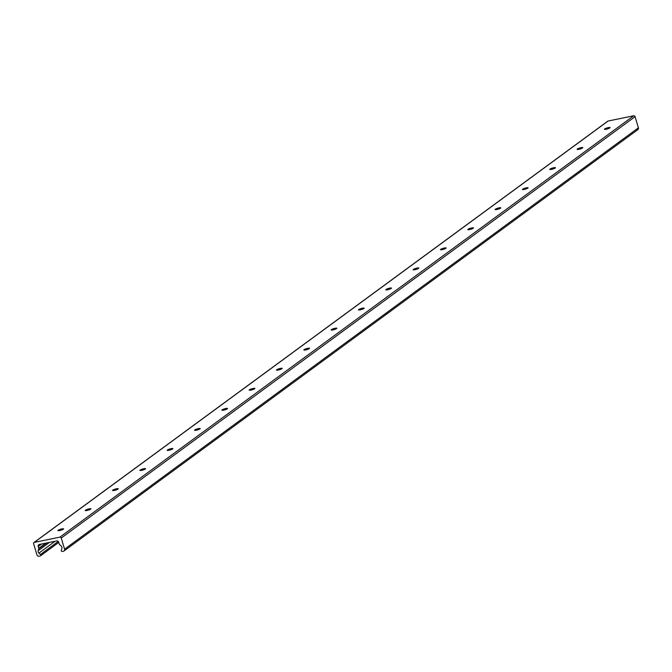 <?xml version="1.0" encoding="UTF-8"?>
<svg xmlns="http://www.w3.org/2000/svg" width="672" height="672" viewBox="0 0 672 672"><rect width="100%" height="100%" fill="white"/><g stroke="black" fill="none" stroke-linecap="round" stroke-linejoin="round"><path stroke-width="1.01" d="M61.883 528.906A2.957 0.529 163.4 0 1 63.596 528.889A2.957 0.529 163.4 0 1 59.632 530.561A2.957 0.529 163.4 0 1 57.918 530.578A2.957 0.529 163.4 0 1 61.883 528.906M58.313 530.712A2.957 0.529 163.4 0 1 60.749 529.696A2.957 0.529 163.4 0 1 63.344 529.217M89.208 508.838A2.957 0.529 163.4 0 1 90.922 508.822A2.957 0.529 163.4 0 1 86.957 510.493A2.957 0.529 163.4 0 1 85.243 510.51A2.957 0.529 163.4 0 1 89.208 508.838M85.638 510.644A2.957 0.529 163.4 0 1 88.074 509.628A2.957 0.529 163.4 0 1 90.67 509.149M116.533 488.771A2.957 0.529 163.4 0 1 118.247 488.754A2.957 0.529 163.4 0 1 114.282 490.426A2.957 0.529 163.4 0 1 112.568 490.442A2.957 0.529 163.4 0 1 116.533 488.771M112.963 490.585A2.957 0.529 163.4 0 1 115.399 489.56A2.957 0.529 163.4 0 1 117.995 489.082M143.858 468.712A2.957 0.529 163.4 0 1 145.572 468.686A2.957 0.529 163.4 0 1 141.607 470.366A2.957 0.529 163.4 0 1 139.894 470.383A2.957 0.529 163.4 0 1 143.858 468.712M140.288 470.518A2.957 0.529 163.4 0 1 142.724 469.493A2.957 0.529 163.4 0 1 145.32 469.014M171.184 448.644A2.957 0.529 163.4 0 1 172.897 448.627A2.957 0.529 163.4 0 1 168.932 450.299A2.957 0.529 163.4 0 1 167.219 450.316A2.957 0.529 163.4 0 1 171.184 448.644M167.614 450.45A2.957 0.529 163.4 0 1 170.05 449.434A2.957 0.529 163.4 0 1 172.645 448.955M198.509 428.576A2.957 0.529 163.4 0 1 200.222 428.56A2.957 0.529 163.4 0 1 196.258 430.231A2.957 0.529 163.4 0 1 194.544 430.248A2.957 0.529 163.4 0 1 198.509 428.576M194.939 430.391A2.957 0.529 163.4 0 1 197.375 429.366A2.957 0.529 163.4 0 1 199.97 428.887M225.834 408.509A2.957 0.529 163.4 0 1 227.548 408.492A2.957 0.529 163.4 0 1 223.583 410.164A2.957 0.529 163.4 0 1 221.869 410.189A2.957 0.529 163.4 0 1 225.834 408.509M222.264 410.323A2.957 0.529 163.4 0 1 224.7 409.298A2.957 0.529 163.4 0 1 227.296 408.82M253.159 388.45A2.957 0.529 163.4 0 1 254.873 388.433A2.957 0.529 163.4 0 1 250.908 390.104A2.957 0.529 163.4 0 1 249.194 390.121A2.957 0.529 163.4 0 1 253.159 388.45M249.589 390.256A2.957 0.529 163.4 0 1 252.025 389.239A2.957 0.529 163.4 0 1 254.621 388.76M280.484 368.382A2.957 0.529 163.4 0 1 282.198 368.365A2.957 0.529 163.4 0 1 278.233 370.037A2.957 0.529 163.4 0 1 276.52 370.054A2.957 0.529 163.4 0 1 280.484 368.382M276.914 370.196A2.957 0.529 163.4 0 1 279.35 369.172A2.957 0.529 163.4 0 1 281.946 368.693M307.81 348.314A2.957 0.529 163.4 0 1 309.523 348.298A2.957 0.529 163.4 0 1 305.558 349.969A2.957 0.529 163.4 0 1 303.845 349.986A2.957 0.529 163.4 0 1 307.81 348.314M304.24 350.129A2.957 0.529 163.4 0 1 306.676 349.104A2.957 0.529 163.4 0 1 309.271 348.625M335.135 328.255A2.957 0.529 163.4 0 1 336.848 328.23A2.957 0.529 163.4 0 1 332.884 329.91A2.957 0.529 163.4 0 1 331.17 329.927A2.957 0.529 163.4 0 1 335.135 328.255M331.565 330.061A2.957 0.529 163.4 0 1 334.001 329.036A2.957 0.529 163.4 0 1 336.596 328.566M362.46 308.188A2.957 0.529 163.4 0 1 364.165 308.171A2.957 0.529 163.4 0 1 360.209 309.842A2.957 0.529 163.4 0 1 358.495 309.859A2.957 0.529 163.4 0 1 362.46 308.188M358.89 309.994A2.957 0.529 163.4 0 1 361.318 308.977A2.957 0.529 163.4 0 1 363.922 308.498M389.785 288.12A2.957 0.529 163.4 0 1 391.49 288.103A2.957 0.529 163.4 0 1 387.534 289.775A2.957 0.529 163.4 0 1 385.82 289.792A2.957 0.529 163.4 0 1 389.785 288.12M386.215 289.934A2.957 0.529 163.4 0 1 388.643 288.91A2.957 0.529 163.4 0 1 391.247 288.431M417.11 268.061A2.957 0.529 163.4 0 1 418.816 268.036A2.957 0.529 163.4 0 1 414.859 269.716A2.957 0.529 163.4 0 1 413.146 269.732A2.957 0.529 163.4 0 1 417.11 268.061M413.54 269.867A2.957 0.529 163.4 0 1 415.968 268.842A2.957 0.529 163.4 0 1 418.572 268.363M444.436 247.993A2.957 0.529 163.4 0 1 446.141 247.976A2.957 0.529 163.4 0 1 442.184 249.648A2.957 0.529 163.4 0 1 440.471 249.665A2.957 0.529 163.4 0 1 444.436 247.993M440.866 249.799A2.957 0.529 163.4 0 1 443.293 248.783A2.957 0.529 163.4 0 1 445.897 248.304M471.761 227.926A2.957 0.529 163.4 0 1 473.466 227.909A2.957 0.529 163.4 0 1 469.51 229.58A2.957 0.529 163.4 0 1 467.796 229.597A2.957 0.529 163.4 0 1 471.761 227.926M468.191 229.74A2.957 0.529 163.4 0 1 470.618 228.715A2.957 0.529 163.4 0 1 473.222 228.236M499.086 207.858A2.957 0.529 163.4 0 1 500.791 207.841A2.957 0.529 163.4 0 1 496.835 209.513A2.957 0.529 163.4 0 1 495.121 209.538A2.957 0.529 163.4 0 1 499.086 207.858M495.508 209.672A2.957 0.529 163.4 0 1 497.944 208.648A2.957 0.529 163.4 0 1 500.548 208.169M526.411 187.799A2.957 0.529 163.4 0 1 528.116 187.782A2.957 0.529 163.4 0 1 524.16 189.454A2.957 0.529 163.4 0 1 522.446 189.47A2.957 0.529 163.4 0 1 526.411 187.799M522.833 189.605A2.957 0.529 163.4 0 1 525.269 188.588A2.957 0.529 163.4 0 1 527.873 188.11M553.736 167.731A2.957 0.529 163.4 0 1 555.442 167.714A2.957 0.529 163.4 0 1 551.485 169.386A2.957 0.529 163.4 0 1 549.772 169.403A2.957 0.529 163.4 0 1 553.736 167.731M550.158 169.546A2.957 0.529 163.4 0 1 552.594 168.521A2.957 0.529 163.4 0 1 555.198 168.042M581.062 147.664A2.957 0.529 163.4 0 1 582.767 147.647A2.957 0.529 163.4 0 1 578.81 149.318A2.957 0.529 163.4 0 1 577.097 149.335A2.957 0.529 163.4 0 1 581.062 147.664M577.483 149.478A2.957 0.529 163.4 0 1 579.919 148.453A2.957 0.529 163.4 0 1 582.523 147.974M608.387 127.604A2.957 0.529 163.4 0 1 610.092 127.579A2.957 0.529 163.4 0 1 606.136 129.259A2.957 0.529 163.4 0 1 604.422 129.276A2.957 0.529 163.4 0 1 608.387 127.604M604.808 129.41A2.957 0.529 163.4 0 1 607.244 128.386A2.957 0.529 163.4 0 1 609.848 127.915M61.244 538.037L64.571 549.2A1.798 1.579 53.7 0 1 63.496 551.216L62.345 551.452A0.899 0.79 53.7 0 1 61.303 550.25L61.874 548.436A2.243 1.974 -126.3 0 0 61.152 546.008L59.581 544.58A0.899 0.79 53.7 0 1 59.287 544.127L58.75 542.312A1.798 1.579 -126.3 0 0 56.666 540.943L39.287 544.496A1.798 1.579 -126.3 0 0 38.212 546.512L38.749 548.327A0.899 0.79 53.7 0 1 38.758 548.839L38.17 550.712A2.243 1.974 -126.3 0 0 38.892 553.132L40.412 554.518A0.899 0.79 53.7 0 1 40.16 555.988L39.01 556.223A1.798 1.579 53.7 0 1 36.926 554.854L33.6 543.69A1.168 1.025 53.7 0 1 34.297 542.38L59.892 537.146A1.168 1.025 53.7 0 1 61.244 538.037L635.074 116.668A1.168 1.025 -126.3 0 0 633.721 115.777L608.126 121.01A1.168 1.025 -126.3 0 0 607.505 121.472M637.325 129.847A1.798 1.579 -126.3 0 0 638.4 127.831L635.074 116.668M638.4 127.831L64.571 549.2M41.597 544.026L38.212 546.512M45.763 543.178L38.749 548.327M46.738 542.976L38.758 548.839M49.451 542.422L38.17 550.712M55.037 541.279L38.892 553.132M58.22 541.447L40.412 554.518M608.126 121.01L34.297 542.38M633.721 115.777L59.892 537.146M637.879 129.604L64.058 550.964M58.775 542.396L40.446 555.862M607.765 121.17L33.936 542.539"/></g></svg>
